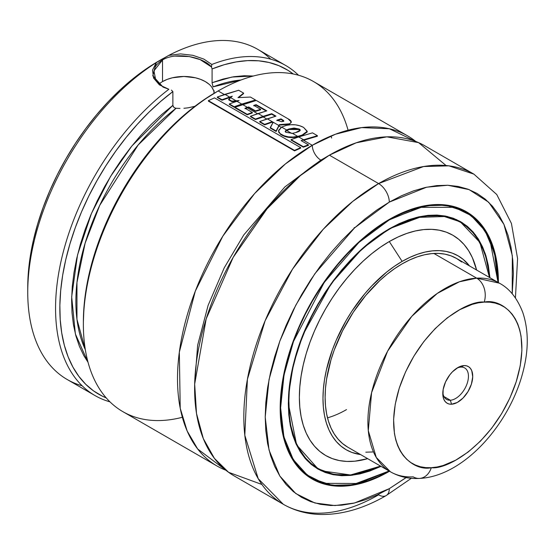 <?xml version="1.0" encoding="UTF-8"?>
<svg xmlns="http://www.w3.org/2000/svg" width="555" height="555" viewBox="0 0 555 555"><rect width="100%" height="100%" fill="white"/><g stroke="black" fill="none" stroke-linecap="round" stroke-linejoin="round"><path stroke-width="0.83" d="M312.278 145.292L335.449 134.234L361.617 127.608L389.36 128.753L415.757 141.456A190.601 110.043 -60 0 0 407.585 135.85A190.601 110.043 -60 0 0 312.278 145.292A12.099 6.986 -120 0 0 320.839 160.111A12.099 6.986 60 0 1 312.278 145.292L303.592 140.276L312.278 145.292L285.325 163.996L254.613 193.549L222.819 236.173L195.318 291.111L179.327 352.161L180.222 408.265L187.153 430.992L197.677 448.988L225.92 470.258A190.601 110.043 -60 0 1 216.977 465.985A190.601 110.043 -60 0 1 187.763 313.256A190.601 110.043 -60 0 1 312.278 145.292M325.043 157.766L320.839 160.111L284.847 186.938L243.763 234.945L224.234 267.829L208.097 305.416L197.656 345.182L194.687 383.554L197.656 345.182L208.097 305.416L224.234 267.829L243.763 234.945L284.847 186.938L320.839 160.111L325.043 157.766M172.869 91.596L171.412 90.104L172.869 91.596L172.869 105.353L172.869 91.596L160.707 101.398L148.816 112.339L137.307 124.327L126.283 137.251L115.835 151.002L106.06 165.452L97.042 180.493L88.856 195.977L81.571 211.774L75.265 227.744L69.979 243.749L65.761 259.657L62.653 275.315L60.682 290.591L59.864 305.354L60.204 319.472L61.702 332.827L64.338 345.293L68.099 356.768L72.948 367.153L78.845 376.352L85.727 384.282L93.545 390.887L102.231 396.097L106.234 397.907A187.576 108.301 -60 0 1 64.997 263.063A187.576 108.301 -60 0 1 172.869 91.596M173.125 106.394L172.869 105.353L173.854 107.33L174.908 107.975L173.854 107.33M176.088 108.26L174.908 107.975L176.088 108.26A167.915 96.945 120 0 0 85.324 349.664L76.958 319.333L76.958 282.502L85.13 243.159L99.72 205.385L138.174 144.959L176.088 108.26L179.993 108.433L176.088 108.26M183.927 108.294L187.861 107.857L183.927 108.294M195.485 106.178L187.861 107.857L194.847 106.366M153.666 73.399L155.039 67.564C155.782 65.337 158.279 62.805 162.525 59.954L162.525 81.592A30.254 17.469 0 0 0 158.862 84.152M154.151 76.881L160.062 85.151M163.246 87.191L155.851 80.635L153.922 70.867L162.525 59.954C176.594 51.296 203.886 57.456 211.469 66.968L212.086 68.959L224.255 64.706L236.139 61.924L247.648 60.62L258.672 60.814L269.12 62.5L278.894 65.67L287.913 70.291L293.248 73.988A187.576 108.301 -60 0 0 212.086 68.959L212.086 82.709L231.962 77.041L253.344 76.028L244.2 75.744L233.822 76.729L223.089 79.06L212.086 82.709L212.086 68.959L211.469 66.968L211.809 64.477L211.469 66.968L200.14 59.607L189.359 56.575L174.881 56.097M82.154 385.787A190.601 110.043 -60 0 1 27.75 292.277A190.601 110.043 -60 0 1 156.323 62.576L152.771 75.834L163.073 87.1L168.866 89.272A190.601 110.043 120 0 0 59.406 269.196A190.601 110.043 120 0 0 109.966 401.848A190.601 110.043 -60 0 1 95.037 395.583A190.601 110.043 -60 0 1 62.098 256.681A190.601 110.043 -60 0 1 168.866 89.272L159.368 84.859L153.569 78.054L152.528 70.09L156.33 62.576L168.734 55.417A190.601 110.043 -60 0 1 270.715 59.184M213.918 92.81L214.175 90.819L213.918 92.81M212.794 86.074L213.148 86.871L241.016 80.003A167.915 96.945 120 0 0 213.148 86.871L212.1 83.111M407.585 135.85L313.45 81.509A190.601 110.043 120 0 0 218.15 90.944A190.601 110.043 -60 0 1 348.082 130.21M182.345 417.284A190.601 110.043 -60 0 1 83.375 324.384A190.601 110.043 -60 0 1 218.15 90.944L224.352 94.53L218.15 90.944A190.601 110.043 120 0 0 93.629 258.907A190.601 110.043 120 0 0 122.849 411.644L216.977 465.985M229.61 97.562L230.256 97.937L229.61 97.562L231.352 96.993L222 100.226L217.303 97.513L217.289 97.035L221.979 99.74L229.61 97.069L224.893 94.343L217.289 97.035L217.303 97.513L222 100.226L221.979 99.74L222 100.226L229.61 97.562M236.062 101.287L231.879 101.655L236.062 101.287M241.751 104.569L255.466 100.497L234.21 107.233L241.751 104.569M247.468 107.871L257.575 113.706L247.468 107.871L248.723 107.469L255.515 111.388L260.614 109.828L255.515 111.388L248.723 107.469L244.998 108.697L247.468 107.871M263.042 116.869L266.775 119.02L263.042 116.869L271.693 114.191L275.37 116.314L271.693 114.191L255.439 119.547L263.042 116.869M278.887 126.013L281.177 127.331L278.887 126.013L279.345 125.132L289.322 124.327L291.257 121.975L288.01 118.777L256.306 100.455L234.945 107.247L247.211 114.33L252.338 112.45L244.991 108.211L247.468 107.379L242.563 104.548L234.945 107.247L234.966 107.732L234.945 107.247L247.211 114.33L247.225 114.809L234.966 107.732L247.225 114.809L247.211 114.33L252.338 112.45L252.345 112.943L247.225 114.809L252.345 112.943L252.338 112.45L244.991 108.211L248.723 106.969L248.723 107.469L248.723 106.969L255.515 110.896L255.515 111.388L255.515 110.896L260.628 109.328L260.614 109.828L260.628 109.328L253.788 105.374L260.628 109.328L255.515 110.896L248.723 106.969L247.468 107.379L242.563 104.548L256.306 100.455L288.01 118.777C291.84 120.83 292.284 122.516 289.342 123.82L289.322 124.327L279.345 125.132L276.14 131.466L278.887 126.013M286.595 130.46L291.777 133.45L286.595 130.46L288.995 129.481L294.06 128.545L298.028 129.065L300.144 130.432L299.166 129.037L289.002 128.982L286.595 129.967L281.6 127.081L278.603 130.328L278.894 132.208L280.462 133.831L283.987 135.711L288.302 136.842L293.054 137.05L297.709 136.384L292.457 133.353L285.776 132.291L285.291 131.042L286.595 129.967L285.187 131.431L285.776 132.291L292.457 133.353L295.531 132.631L300.213 130.175L299.166 129.037L299.138 129.544L288.995 129.481L289.002 128.982L288.995 129.481L285.346 131.452M280.483 134.31L284.007 136.19L288.322 137.328L293.061 137.536L297.709 136.877C290.973 138.313 285.228 137.453 280.483 134.31L280.462 133.831C285.194 136.974 290.945 137.82 297.709 136.384L302.156 135.052L302.149 135.552L297.709 136.877L298.146 137.127L297.709 136.877L302.149 135.552L307.165 132.034L307.227 131.278L303.557 127.386C298.451 124.688 292.762 124.008 286.505 125.34L281.6 127.081L278.541 130.966L280.483 134.31L278.554 131.355M515.428 298.028L517.579 258.581L511.426 223.443L496.76 194.527L473.901 174.138L448.912 165.841L423.527 166.542L378.6 183.58L329.392 155.171L378.6 183.58A190.601 110.043 -60 0 1 473.901 174.138L424.693 145.729A190.601 110.043 120 0 0 329.392 155.171L300.269 175.664L266.983 208.902L233.19 257.347L206.162 318.917L194.673 384.088L196.512 413.517L203.324 438.61L214.376 458.326L228.598 472.305L261.925 484.48M389.298 202.11L426.656 187.188L447.788 185.252L469.121 189.609L488.698 202.242L503.94 224.393L512.327 255.737L512.223 293.886L513.375 273.747L512.778 260.045L510.995 247.169L508.033 235.244L503.933 224.373L498.723 214.667L492.465 206.217L485.209 199.113L477.036 193.417L468.011 189.186L458.229 186.452L447.788 185.252L436.778 185.599L425.317 187.479L413.503 190.885L401.459 195.776L389.298 202.11A15.131 8.734 -120 0 0 378.6 183.58A15.131 8.734 60 0 1 389.298 202.11L377.136 209.818L365.086 218.837L353.278 229.069L341.811 240.426L330.808 252.796L320.36 266.053L310.578 280.074L301.559 294.726L293.38 309.863L286.123 325.348L279.866 341.02L274.663 356.74L270.556 372.343L267.6 387.695L265.81 402.632L265.214 417.02L265.81 430.722L267.6 443.598L270.556 455.53L274.663 466.401L279.866 476.1L286.123 484.55L293.38 491.654L301.559 497.349L310.578 501.588L320.36 504.315L330.808 505.515L341.811 505.168L353.278 503.288L365.086 499.882L377.136 494.991L389.298 488.664A15.131 8.734 60 0 1 386.162 495.587A15.131 8.734 60 0 1 378.6 494.838A190.601 110.043 -60 0 1 283.3 504.28A190.601 110.043 -60 0 1 254.079 351.544A190.601 110.043 -60 0 1 378.6 183.58L352.709 201.43L323.267 229.243L292.534 269.126L265.117 320.762L247.405 379.294L244.81 435.266L258.207 478.674L283.3 504.28C294.511 510.676 306.853 514.076 320.325 514.478C341.79 514.887 363.74 508.588 386.162 495.587A15.131 8.734 -120 0 0 389.298 488.664L354.555 502.99L334.922 505.563L314.845 502.99L295.808 493.568L279.81 476.017L269.036 450.084L265.214 417.02L269.036 379.551L279.81 341.172L295.808 305.146L314.845 273.747L354.555 227.897L389.298 202.11M407.217 476.807L389.298 488.664L406.163 477.591M389.298 471.368A154.297 89.084 -60 0 1 312.146 479.014A154.297 89.084 -60 0 1 288.496 355.366A154.297 89.084 -60 0 1 389.298 219.398A154.297 89.084 -60 0 1 466.443 211.76A154.297 89.084 -60 0 1 498.404 282.613L497.877 270.347L496.302 259.025L493.7 248.536L490.1 238.976L485.521 230.443L480.013 223.013L473.637 216.769L466.443 211.76L458.513 208.035L449.911 205.634L440.725 204.58L431.048 204.885L420.967 206.536L410.582 209.533L399.988 213.835L389.298 219.398L378.6 226.183L368.014 234.106L357.621 243.111L347.541 253.094L337.863 263.972L328.678 275.627L320.082 287.955L312.146 300.838L304.959 314.151L298.576 327.769L293.075 341.547L288.496 355.366L284.888 369.089L282.287 382.589L280.719 395.722L280.192 408.376L280.719 420.419L282.287 431.741L284.888 442.238L288.496 451.791L293.075 460.324L298.576 467.754L304.959 473.998L312.146 479.014L320.082 482.732L328.678 485.132L337.863 486.187L347.541 485.882L357.621 484.231L368.014 481.24L378.6 476.939L389.485 471.257A154.297 89.084 -60 0 1 389.298 471.368M310.037 477.723A154.297 89.084 120 0 0 312.923 479.097M464.022 210.768A153.999 88.911 120 0 0 462.017 209.547A153.999 88.911 120 0 0 461.427 209.214L466.082 211.899L445.922 205.197L425.442 205.745L389.187 219.461A153.999 88.911 -60 0 1 466.082 211.899L478.798 222.208L489.01 237.616L495.657 257.943L497.974 282.363L494.581 253.475L485.112 230.838L471.091 215.534L454.427 207.32L419.691 207.355L389.298 219.891L399.947 214.348L410.499 210.061L420.843 207.084L430.888 205.433L440.524 205.135L449.675 206.182L458.243 208.576L466.144 212.281L473.304 217.269L479.659 223.492L485.139 230.894L489.704 239.392L493.291 248.911L495.886 259.365L497.453 270.639L497.974 282.641M389.083 219.523L389.298 219.891L389.083 219.523M389.298 228.785L379.398 235.063L369.595 242.403L359.987 250.728L350.656 259.969L341.693 270.035L333.194 280.823L325.237 292.235L317.897 304.161L311.237 316.482L305.34 329.08L300.241 341.831L296.009 354.624L292.665 367.327L290.258 379.814L288.808 391.976L288.322 403.679L288.808 414.828L290.258 425.31L292.665 435.016L296.009 443.861L300.241 451.763L305.34 458.638L311.237 464.417L317.897 469.051L325.237 472.499L333.194 474.719L341.693 475.697L350.656 475.413L359.987 473.887L369.595 471.112L381.014 466.366L352.3 475.233L321.178 470.786L307.158 460.629L296.141 444.153L289.627 421.606L288.635 394.314L293.331 364.51L302.961 334.755L331.266 283.466L362.242 248.668L389.298 228.785L399.191 223.63L408.993 219.655L418.609 216.887L427.94 215.354L436.896 215.069L445.394 216.048L453.352 218.268L460.699 221.716L467.352 226.35L473.255 232.136L478.348 239.004L482.586 246.906L485.923 255.751L488.331 265.457L489.933 277.722L485.174 253.448L475.51 234.911L462.336 222.708L447.219 216.436L416.299 217.442L389.298 228.785L422.806 216.152L441.718 215.659L460.331 221.854L479.86 242.362L489.482 277.458A142.198 82.098 -60 0 0 460.393 222.236L467.019 226.856L472.902 232.614L477.973 239.455L482.191 247.322L485.514 256.132L487.914 265.796L489.461 277.451A142.496 82.272 -60 0 0 460.331 221.854L456.265 219.502M389.083 228.91L389.235 228.924C347.18 252.504 306.846 309.086 293.817 362.824C281.26 411.082 291.056 453.893 317.835 468.67L333.867 474.463L350.309 475.038L380.57 466.11A142.198 82.098 -60 0 1 318.195 468.531L325.507 471.958L333.437 474.171L341.901 475.142L350.815 474.865L360.112 473.339L369.679 470.584L380.55 466.096A142.496 82.272 -60 0 1 317.835 468.67L296.627 444.902L288.322 403.561M315.83 467.449A142.496 82.272 120 0 0 318.577 468.746M388.958 229.083L389.298 229.277A142.198 82.098 -60 0 1 460.393 222.236L453.081 218.809L445.159 216.596L436.695 215.624L427.773 215.902L418.484 217.428L408.91 220.189L399.149 224.151L388.958 229.083M458.222 221.056A142.198 82.098 120 0 0 456.113 219.766A142.198 82.098 120 0 0 455.509 219.419L460.393 222.236M389.298 241.543L402.132 261.391A111.944 64.63 -60 0 1 469.516 265.935L463.321 259.483L458.104 255.848L452.346 253.149L446.109 251.408L439.442 250.645L432.421 250.86L425.109 252.067L417.575 254.232L409.888 257.353L402.132 261.391L389.298 241.543A127.171 73.427 120 0 0 300.033 384.337A127.171 73.427 120 0 0 367.667 458.659L354.881 461.184L346.903 461.434L339.334 460.567L332.251 458.59L325.709 455.523L319.784 451.388L314.525 446.241L309.988 440.122L306.214 433.087L303.245 425.206L301.101 416.562L299.804 407.231L299.367 397.304L299.804 386.877L301.101 376.047L303.245 364.926L306.214 353.611L309.988 342.22L314.525 330.863L319.784 319.645L325.709 308.67L332.251 298.056L339.334 287.892L346.903 278.284L354.881 269.321L363.192 261.086L371.753 253.67L380.48 247.135L389.298 241.543A127.171 73.427 120 0 1 476.579 270.014L472.374 257.68L468.6 250.645L464.063 244.526L458.812 239.378L452.88 235.251L446.345 232.177L439.255 230.2L431.686 229.333L423.708 229.583L415.397 230.949L406.843 233.412L398.108 236.957L389.298 241.543M347.673 447.122A108.919 62.881 -60 0 1 330.981 359.841A108.919 62.881 -60 0 1 402.132 263.868A108.919 62.881 -60 0 1 456.592 258.47L450.993 255.841L444.923 254.148L438.436 253.406L431.603 253.621L424.492 254.787L417.159 256.896L409.68 259.934L402.132 263.868L394.584 268.648L387.106 274.246L379.773 280.601L365.828 295.322L353.271 312.257L342.595 330.752L334.207 350.087L330.981 359.841L326.597 379.058L325.487 388.327L325.119 397.262L325.487 405.76L326.597 413.752L328.435 421.162L330.981 427.905L334.207 433.934L338.099 439.171L342.595 443.584L347.673 447.122L390.463 471.819A108.919 62.881 -60 0 1 381.576 363.476A108.919 62.881 -60 0 1 476.662 278.145A18.155 13.868 86.9 0 1 484.203 302.114C502.372 297.848 535.013 320.457 516.226 381.694C495.851 443.015 447.344 470.085 431.304 467.698A18.155 13.868 86.9 0 1 419.656 478.403A18.155 13.868 86.9 0 1 413.177 476.849A108.919 62.881 -60 0 1 390.463 471.819L376.276 457.452L368.291 430.638L371.579 392.676L387.563 351.253L411.768 316.364L437.291 293.408L459.422 281.787L476.662 278.145A108.919 62.881 -60 0 1 499.375 283.175L476.662 278.145L433.871 253.441L476.662 278.145A18.155 13.868 -93.1 0 1 484.203 302.114L478.348 302.829L472.291 304.334L459.817 309.648L447.261 317.855L435.113 328.636L423.833 341.582L413.857 356.199L405.566 371.912L399.281 388.125L395.243 404.213L393.606 419.566L394.438 433.58L395.771 439.921L397.699 445.727L400.21 450.951L403.277 455.537L406.864 459.443L410.936 462.627L415.466 465.069L420.406 466.741L425.699 467.615L431.304 467.698C413.135 471.972 380.501 449.363 399.281 388.125C419.656 326.798 468.163 299.728 484.203 302.114L489.808 302.197L495.109 303.079L500.041 304.744L504.571 307.186L508.651 310.377L512.237 314.283L515.297 318.868L517.808 324.092L519.737 329.899L521.069 336.24L521.901 350.254L520.264 365.599L516.226 381.694L509.948 397.907L501.658 413.621L491.681 428.231L480.401 441.176L468.247 451.964L455.697 460.171L443.216 465.485L437.16 466.991L431.304 467.698A18.155 13.868 -93.1 0 1 419.656 478.403M327.499 417.839A108.919 62.881 120 0 0 346.507 409.611M285.638 65.448A190.601 110.043 -60 0 1 298.528 75.244A190.601 110.043 120 0 0 211.809 64.477A190.601 110.043 -60 0 1 285.638 65.448L257.832 49.395A190.601 110.043 120 0 0 168.727 55.417L158.251 61.3L145.459 69.41L132.791 78.893L120.366 89.66L108.308 101.607L96.73 114.614L85.747 128.559L75.459 143.301L65.976 158.716L57.373 174.638L49.742 190.92L43.158 207.403L37.684 223.936L33.369 240.35L30.254 256.486L28.381 272.2L27.75 287.33A184.551 106.553 120 0 1 158.244 61.307A184.551 106.553 120 0 0 158.244 61.307L162.525 58.83M354.055 227.821L355.214 227.293M360.597 454.58L351.919 452.443L346.16 449.737L340.943 446.102L336.316 441.572L332.32 436.181L329.004 429.993L326.389 423.056L324.495 415.445L323.357 407.231L322.975 398.497L323.357 389.319L324.495 379.787L326.389 369.998L332.32 350.011L336.316 340.014L346.16 320.478L351.919 311.133L364.815 293.727L371.843 285.839L386.689 272.068L394.376 266.317L402.132 261.391A111.944 64.63 -60 0 0 325.979 371.836A111.944 64.63 -60 0 0 360.597 454.58M365.828 452.186L372.662 451.971M461.663 262.009L456.592 258.47L499.375 283.175C509.421 288.461 517.198 298.16 522.713 312.271C528.61 329.802 528.762 349.414 523.185 371.108C509.969 424.18 463.612 476.412 419.462 478.417C409.007 479.02 399.343 476.821 390.463 471.819M318.195 468.531L311.57 463.911L305.694 458.152L300.623 451.312L296.405 443.445L293.075 434.641L290.681 424.97L289.231 414.536L288.746 403.436L289.231 391.774L290.681 379.669L293.075 367.23L296.405 354.583L300.623 341.852L305.694 329.15L311.57 316.6L318.195 304.334L325.507 292.464L333.437 281.101L341.901 270.354L350.815 260.337L360.112 251.131L369.679 242.833L379.44 235.528L389.298 229.277A142.198 82.098 -60 0 0 296.405 354.583A142.198 82.098 -60 0 0 318.195 468.531L313.922 466.061A142.198 82.098 120 0 1 313.318 465.707L313.922 466.061M460.768 222.458A142.496 82.272 120 0 0 458.27 220.73M389.298 470.876L378.642 476.419L368.097 480.706L357.746 483.683L347.707 485.334L338.064 485.632L328.921 484.584L320.353 482.198L312.451 478.486L305.285 473.498L298.937 467.275L293.449 459.873L288.891 451.375L285.298 441.856L282.703 431.408L281.142 420.128L280.615 408.126L281.142 395.528L282.703 382.444L285.298 368.999L288.891 355.332L293.449 341.561L298.937 327.839L305.285 314.276L312.451 301.018L320.353 288.184L328.921 275.904L338.064 264.291L347.707 253.455L357.746 243.513L368.097 234.543L378.642 226.648L389.298 219.891L358.905 242.445L324.169 282.53L293.484 341.478L284.014 375.048L280.622 407.856L283.896 436.827L293.269 459.589L307.227 475.031L323.863 483.356L358.613 483.488L389.055 471.015A153.999 88.911 -60 0 1 312.083 478.625L332.272 485.327L352.772 484.765L389.055 471.015M280.192 408.251L282.516 432.643L289.169 452.942L299.374 468.323L312.083 478.625A153.999 88.911 -60 0 1 280.192 408.251M308.018 476.28L307.435 475.933A153.999 88.911 120 0 0 308.018 476.28L312.083 478.625C333.611 490.322 359.328 487.783 389.235 471.015M466.908 212.385A154.297 89.084 120 0 0 464.278 210.574M446.067 165.529L418.574 142.621L386.863 136.849L356.254 142.788L329.392 155.171A190.601 110.043 120 0 0 204.878 323.135A190.601 110.043 120 0 0 234.092 475.871L283.3 504.28M218.15 90.944L216.013 92.179A187.576 108.301 120 0 0 216.006 92.179A187.576 108.301 120 0 0 83.375 321.914L84.013 306.533L85.921 290.563L89.084 274.163L93.469 257.478L99.033 240.676L105.728 223.922L113.477 207.369L122.218 191.191L131.868 175.526L142.323 160.534L153.485 146.367L165.251 133.144L177.51 121.004L190.136 110.063L203.012 100.427L218.15 90.944M331.016 135.982L331.675 138.042M88.051 362.325L75.383 333.985L71.678 296.786L77.534 254.946L91.443 213.474L110.556 176.428L131.882 145.972L172.869 105.353L161.873 114.399L151.133 124.473L140.755 135.469L130.827 147.297L121.427 159.861L112.644 173.042L104.555 186.737L97.229 200.82L90.722 215.167L85.102 229.666L80.406 244.172L76.68 258.581L73.961 272.755L72.268 286.567L71.616 299.908L72.004 312.666L73.44 324.717L75.91 335.962L79.386 346.306L83.84 355.658L88.051 362.325M162.067 59.101L156.33 62.576A190.601 110.043 120 0 0 36.852 230.783A190.601 110.043 120 0 0 67.224 379.53L95.037 395.583M168.734 55.417L180.548 53.904L192.883 55.32L203.886 59.114L211.809 64.477M214.036 92.276A30.254 17.469 0 0 0 194.153 77.506A30.254 17.469 0 0 0 162.525 81.592L162.525 59.954M162.525 81.592L167.111 79.421L172.341 77.804L183.92 76.472L195.499 77.804L200.73 79.421L205.315 81.592L209.075 84.235M211.871 87.26L213.592 90.534M238.622 97.59L243.562 93.622L238.622 97.59M229.333 104.416L234.21 107.233L229.333 104.416L229.312 103.938L234.189 106.754L241.751 104.076L236.881 101.267L229.312 103.938L229.333 104.416M228.681 99.81L231.879 101.655L228.681 99.81L228.674 99.324L231.872 101.17L236.062 100.795L230.596 97.638L228.681 99.81M232.288 96.202L228.674 99.324L231.872 101.17L231.879 101.655L231.872 101.17L239.066 100.552L229.312 103.938L234.189 106.754L234.21 107.233L234.189 106.754L241.751 104.076L255.501 99.983L255.466 100.497L255.501 99.983L250.423 97.056L255.501 99.983L241.751 104.076L236.881 101.267L239.066 100.552L236.062 100.795L230.596 97.638L232.288 96.202L229.61 97.069L232.288 96.202M250.423 97.056L237.991 97.631L243.596 93.108L243.562 93.622L243.596 93.108L238.664 90.264L243.596 93.108L237.991 97.631L250.423 97.056M238.664 90.264L217.289 97.035L221.979 99.74L229.61 97.069L224.893 94.343L238.664 90.264M256.119 105.2L266.185 111.014L256.119 105.2L253.767 105.88L256.119 105.2L256.139 104.694L256.119 105.2M283.667 121.15L283.369 120.359L283.348 120.865L280.976 119.387L280.997 118.881L280.976 119.387L276.883 120.664L280.976 119.387L283.772 121.358M270.271 128.073L276.14 131.466L270.271 128.073L270.25 127.594L276.119 130.98L278.887 125.52L267.316 118.839L259.726 121.531L264.631 124.369L271.999 121.767L273.074 122.371L270.271 128.073M271.999 122.26L273.081 122.863L271.999 122.26L264.652 124.854L271.999 122.26L271.999 121.767L271.999 122.26M259.74 122.017L264.652 124.854L259.74 122.017L259.726 121.531L259.74 122.017M250.506 116.703L255.439 119.547L250.506 116.703L250.492 116.224L255.418 119.068L263.042 116.37L258.117 113.525L250.492 116.224L250.506 116.703M280.997 118.881L276.896 120.164L281.572 121.698L283.799 120.928L280.997 118.881L283.369 120.359L283.792 120.858L283.376 121.316L281.572 121.698L276.896 120.164L280.997 118.881M253.788 105.374L256.139 104.694L266.788 110.84L250.492 116.224L255.418 119.068L255.439 119.547L255.418 119.068L271.714 113.685L271.693 114.191L271.714 113.685L275.967 116.141L259.726 121.531L264.631 124.369L264.652 124.854L264.631 124.369L271.999 121.767L273.074 122.371L270.25 127.594L276.119 130.98L276.14 131.466L279.352 124.639L279.345 125.132L279.352 124.639L289.342 123.82L279.352 124.639L278.887 125.52L267.316 118.839L275.967 116.141L271.714 113.685L263.042 116.37L258.117 113.525L266.788 110.84L256.139 104.694L253.788 105.374M214.514 97.881L208.361 100.663L208.402 101.135L208.361 100.663L294.504 150.398L294.545 150.87L208.402 101.135L294.545 150.87L294.504 150.398L300.678 147.63L300.699 148.109L294.545 150.87L300.699 148.109L300.678 147.63L214.514 97.881L300.678 147.63L294.504 150.398L208.361 100.663L214.514 97.881M303.592 140.276L317.398 136.218L303.592 140.276M308.434 144.834L301.129 140.609L303.592 139.777L298.687 136.946L291.077 139.638L303.321 146.707L308.434 144.834L308.441 145.327L303.342 147.186L291.098 140.117L291.077 139.638L291.098 140.117L303.342 147.186L303.321 146.707L303.342 147.186L308.441 145.327L308.434 144.834L303.321 146.707L291.077 139.638L298.687 136.946L303.592 139.777L317.432 135.704L317.398 136.218L317.432 135.704L312.493 132.853L298.687 136.946L312.493 132.853L317.432 135.704L301.129 140.609L308.434 144.834M307.192 131.757L302.149 135.552L302.156 135.052L307.227 131.278M281.6 127.081L286.595 129.967L289.002 128.982L294.081 128.045L299.166 129.037C301.344 130.154 300.13 131.355 295.531 132.631L292.457 133.353L297.709 136.384L302.156 135.052L307.192 131.521L303.557 127.386L299.804 125.791L295.461 124.826L290.882 124.715L286.505 125.34L281.6 127.081M278.617 130.82L278.964 132.784M450.327 400.231A18.155 10.483 -60 0 1 446.539 399.392A18.155 10.483 -60 0 1 442.821 392.246A18.155 10.483 120 0 0 450.327 400.231L451.583 404.227A21.18 12.224 -60 0 1 442.779 393.557A21.18 12.224 -60 0 1 457.757 367.618A21.18 12.224 -60 0 1 463.925 365.592L460.907 367.112A18.155 10.483 120 0 0 456.64 368.305A18.155 10.483 -60 0 1 460.907 367.112L463.925 365.592L466.471 365.814L468.677 366.772L470.467 368.43L471.764 370.719L472.721 376.824L471.396 384.157L467.997 391.608L463.037 398.039L457.271 402.472L451.583 404.227L449.037 404.005L446.831 403.041L445.041 401.39L443.743 399.1L442.98 396.263L443.167 389.416L445.575 381.875L449.841 374.798L452.471 371.781L458.236 367.348L463.925 365.592A21.18 12.224 -60 0 1 471.396 384.157A21.18 12.224 -60 0 1 451.583 404.227L450.327 400.231A18.155 10.483 120 0 0 467.31 383.033A18.155 10.483 120 0 0 460.907 367.112A18.155 10.483 -60 0 1 464.695 367.951A18.155 10.483 -60 0 1 466.172 386.009A18.155 10.483 -60 0 1 450.327 400.231L443.917 396.534L450.327 400.231M386.162 495.587L411.352 478.299M498.064 282.412L489.739 239.094L479.652 223.152L466.082 211.899M389.235 228.924C416.881 213.446 440.587 211.087 460.331 221.854M317.835 468.67L313.769 466.325M83.375 324.384L83.375 321.914M27.75 292.277L27.75 287.33M291.257 121.975L291.222 122.489M278.541 130.966L278.554 131.445"/></g></svg>
